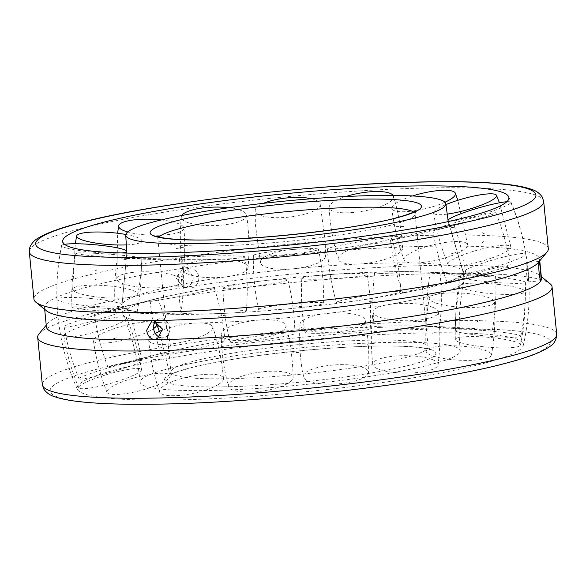 <?xml version="1.0" encoding="UTF-8"?>
<svg xmlns="http://www.w3.org/2000/svg" width="586" height="586" viewBox="0 0 586 586"><rect width="100%" height="100%" fill="white"/><g stroke="black" fill="none" stroke-linecap="round" stroke-linejoin="round"><path stroke-width="0.44" stroke-dasharray="2.93 2.2" d="M158.711 322.52A171.354 19.675 -5.6 0 0 198.017 322.981A171.354 19.675 -5.6 0 0 434.79 294.743A171.354 19.675 -5.6 0 0 463.929 281.353A171.354 19.675 -5.6 0 0 463.966 280.643A171.354 19.675 -5.6 0 0 388.84 271.743A171.354 19.675 -5.6 0 0 152.06 299.981A171.354 19.675 -5.6 0 0 122.892 314.081A171.354 19.675 -5.6 0 0 123.067 314.77A171.354 19.675 -5.6 0 0 154.851 322.293M387.983 263.019A171.354 19.675 -5.6 0 0 151.21 291.257A171.354 19.675 -5.6 0 0 122.071 304.647A171.354 19.675 -5.6 0 0 122.035 305.357A171.354 19.675 -5.6 0 0 197.16 314.257A171.354 19.675 -5.6 0 0 433.94 286.019A171.354 19.675 -5.6 0 0 463.108 271.919A171.354 19.675 -5.6 0 0 462.933 271.23A171.354 19.675 -5.6 0 0 387.983 263.019M432.871 363.994A160.82 18.466 -5.6 0 0 460.252 350.758A160.82 18.466 -5.6 0 0 346.158 344.231A160.82 18.466 -5.6 0 0 167.53 368.909A160.82 18.466 -5.6 0 0 140.149 382.145A160.82 18.466 -5.6 0 0 210.66 390.496A160.82 18.466 -5.6 0 0 432.871 363.994M485.142 363.027A224.182 25.74 -5.6 0 0 523.247 345.572A224.182 25.74 -5.6 0 0 368.352 335.229A224.182 25.74 -5.6 0 0 115.259 369.876A224.182 25.74 -5.6 0 0 77.352 389.294A224.182 25.74 -5.6 0 0 175.382 399.967A224.182 25.74 -5.6 0 0 485.142 363.027M526.345 262.66A9.691 0.784 84.9 0 0 526.558 272.864A9.691 0.784 84.9 0 0 528.14 281.895A9.691 0.784 84.9 0 0 528.22 281.822A9.691 0.784 84.9 0 0 528.015 271.618A9.691 0.784 84.9 0 0 526.426 262.587A9.691 0.784 84.9 0 0 526.345 262.66M189.168 268.901A9.691 8.702 -82 0 1 191.461 268.886A9.691 8.702 -82 0 1 198.822 278.423A9.691 8.702 -82 0 1 191.043 288.063A9.691 8.702 -82 0 1 188.751 288.078A9.691 8.702 -82 0 1 181.389 278.54A9.691 8.702 -82 0 1 189.168 268.901M39.079 333.793A258.419 29.674 174.4 0 1 438.768 273.53A258.419 29.674 174.4 0 1 550.005 283.697M548.306 248.618A258.419 29.674 -5.6 0 0 435.01 235.206A258.419 29.674 -5.6 0 0 169.127 259.393A258.419 29.674 -5.6 0 0 33.937 299.058M538.922 261.81L539.01 261.539A248.728 28.56 -5.6 0 0 539.603 259.151A248.728 28.56 -5.6 0 0 430.556 246.237A248.728 28.56 -5.6 0 0 183.601 268.117A248.728 28.56 -5.6 0 0 44.521 307.694A248.728 28.56 -5.6 0 0 46.499 310.814M541.479 278.306A248.728 28.56 -5.6 0 0 539.501 275.186A248.728 28.56 -5.6 0 0 432.431 265.392A248.728 28.56 -5.6 0 0 185.484 287.279A248.728 28.56 -5.6 0 0 47.737 323.406A248.728 28.56 -5.6 0 0 46.397 326.849M160.308 337.529A9.691 7.918 -105 0 0 162.549 337.858A9.691 7.918 -105 0 0 164.124 337.639A9.691 7.918 -105 0 0 169.471 327.171A9.691 7.918 -105 0 0 160.674 318.696A9.691 7.918 -105 0 0 159.099 318.916A9.691 7.918 -105 0 0 155.839 320.938M538.263 262.594A248.728 28.56 -5.6 0 0 539.01 261.539L539.171 261.51M185.484 287.279C190.714 285.902 193.321 282.269 193.292 276.38L185.901 268.102L183.601 268.117L175.903 277.779L183.191 287.294L185.484 287.279M215.831 358.39L224.445 357.973M292.597 379.303A32.677 9.515 -7.9 0 0 293.117 377.465A32.677 9.515 -7.9 0 0 263.554 371.707A32.677 9.515 -7.9 0 0 228.862 383.962A32.677 9.515 -7.9 0 0 228.43 386.46A32.677 9.515 -7.9 0 0 254.925 391.814A32.677 9.515 -7.9 0 0 292.597 379.303M285.441 327.882A32.677 9.515 -7.9 0 0 285.873 325.384A32.677 9.515 -7.9 0 0 255.269 320.41A32.677 9.515 -7.9 0 0 221.706 332.54A32.677 9.515 -7.9 0 0 221.186 334.379A32.677 9.515 -7.9 0 0 247.775 340.393A32.677 9.515 -7.9 0 0 285.441 327.882M291.008 353.028L300.347 352.208M367.803 370.594A32.677 9.552 -3.6 0 0 331.647 365.159A32.677 9.552 -3.6 0 0 303.306 376.805A32.677 9.552 -3.6 0 0 303.951 378.212A32.677 9.552 -3.6 0 0 342.546 383.383A32.677 9.552 -3.6 0 0 368.491 372.674A32.677 9.552 -3.6 0 0 367.803 370.594M364.521 318.799A32.677 9.552 -3.6 0 0 329.515 313.261A32.677 9.552 -3.6 0 0 299.981 324.336A32.677 9.552 -3.6 0 0 300.669 326.417A32.677 9.552 -3.6 0 0 339.265 331.588A32.677 9.552 -3.6 0 0 365.166 320.205A32.677 9.552 -3.6 0 0 364.521 318.799M432.563 359.672A32.677 8.695 0.3 0 0 395.44 356.039A32.677 8.695 0.3 0 0 372.777 364.463A32.677 8.695 0.3 0 0 378.314 369.077A32.677 8.695 0.3 0 0 423.656 371.692A32.677 8.695 0.3 0 0 438.094 364.844A32.677 8.695 0.3 0 0 432.563 359.672M432.864 307.364A32.677 8.695 0.3 0 0 396.737 303.658A32.677 8.695 0.3 0 0 373.084 311.598A32.677 8.695 0.3 0 0 378.615 316.77A32.677 8.695 0.3 0 0 423.956 319.385A32.677 8.695 0.3 0 0 438.401 311.979A32.677 8.695 0.3 0 0 432.864 307.364M432.329 333.185L438.965 331.779M477.019 348.194A32.677 7.076 3.3 0 0 443.287 345.989A32.677 7.076 3.3 0 0 426.198 351.38A32.677 7.076 3.3 0 0 440.628 357.965A32.677 7.076 3.3 0 0 485.904 358.522A32.677 7.076 3.3 0 0 491.42 355.145A32.677 7.076 3.3 0 0 477.019 348.194M480.066 295.307A32.677 7.076 3.3 0 0 447.081 293.059A32.677 7.076 3.3 0 0 429.274 298.127A32.677 7.076 3.3 0 0 443.675 305.072A32.677 7.076 3.3 0 0 488.951 305.628A32.677 7.076 3.3 0 0 494.496 301.893A32.677 7.076 3.3 0 0 480.066 295.307M476.967 321.575L480.491 320.168M494.394 337.91A32.677 4.944 4.9 0 0 455.344 339.55A32.677 4.944 4.9 0 0 481.406 346.56A32.677 4.944 4.9 0 0 519.811 345.879A32.677 4.944 4.9 0 0 520.449 345.095A32.677 4.944 4.9 0 0 494.394 337.91M498.942 284.459A32.677 4.944 4.9 0 0 459.907 285.924A32.677 4.944 4.9 0 0 485.955 293.11A32.677 4.944 4.9 0 0 524.36 292.429A32.677 4.944 4.9 0 0 525.012 291.469A32.677 4.944 4.9 0 0 498.942 284.459M494.013 311.188L494.123 310.053M482.058 330.387A32.677 2.615 4.8 0 0 455.688 330.753A32.677 2.615 4.8 0 0 494.452 336.591A32.677 2.615 4.8 0 0 520.808 336.269A32.677 2.615 4.8 0 0 520.222 335.683A32.677 2.615 4.8 0 0 482.058 330.387M486.622 276.489A32.677 2.615 4.8 0 0 460.266 276.804A32.677 2.615 4.8 0 0 499.016 282.694A32.677 2.615 4.8 0 0 525.378 282.32A32.677 2.615 4.8 0 0 524.785 281.778A32.677 2.615 4.8 0 0 486.622 276.489M477.59 302.991L481.113 303.651M441.873 326.768A32.677 0.454 3.3 0 0 427.194 326.307A32.677 0.454 3.3 0 0 444.356 327.691A32.677 0.454 3.3 0 0 477.758 329.588A32.677 0.454 3.3 0 0 492.438 330.043A32.677 0.454 3.3 0 0 487.061 329.486A32.677 0.454 3.3 0 0 441.873 326.768M444.979 272.593A32.677 0.454 3.3 0 0 430.3 272.131A32.677 0.454 3.3 0 0 447.411 273.515A32.677 0.454 3.3 0 0 480.864 275.413A32.677 0.454 3.3 0 0 495.544 275.867A32.677 0.454 3.3 0 0 490.167 275.31A32.677 0.454 3.3 0 0 444.979 272.593M440.24 300.032L433.662 299.9M379.97 327.603A32.677 1.216 0.4 0 1 374.249 326.885A32.677 1.216 0.4 0 1 397.198 325.875A32.677 1.216 0.4 0 1 433.882 326.607A32.677 1.216 0.4 0 1 439.603 327.34A32.677 1.216 0.4 0 1 425.392 328.233A32.677 1.216 0.4 0 1 379.97 327.603M380.351 273.376A32.677 1.216 0.4 0 1 374.63 272.644A32.677 1.216 0.4 0 1 397.711 271.648A32.677 1.216 0.4 0 1 434.263 272.373A32.677 1.216 0.4 0 1 439.983 273.098A32.677 1.216 0.4 0 1 425.773 274.006A32.677 1.216 0.4 0 1 380.351 273.376M377.362 300.94L368.74 301.358M305.767 332.767A32.677 2.139 -3.4 0 1 305.013 332.379A32.677 2.139 -3.4 0 1 333.947 328.526A32.677 2.139 -3.4 0 1 369.502 328.109A32.677 2.139 -3.4 0 1 370.257 328.526A32.677 2.139 -3.4 0 1 344.597 332.123A32.677 2.139 -3.4 0 1 305.767 332.767M302.574 278.709A32.677 2.139 -3.4 0 1 301.819 278.291A32.677 2.139 -3.4 0 1 331.002 274.453A32.677 2.139 -3.4 0 1 366.309 274.05A32.677 2.139 -3.4 0 1 367.063 274.438A32.677 2.139 -3.4 0 1 341.411 278.064A32.677 2.139 -3.4 0 1 302.574 278.709M302.186 306.222L292.853 307.137M230.562 341.477A32.677 2.176 -7.5 0 1 265.231 335.119A32.677 2.176 -7.5 0 1 294.883 333.419A32.677 2.176 -7.5 0 1 294.414 333.859A32.677 2.176 -7.5 0 1 256.976 340.554A32.677 2.176 -7.5 0 1 230.093 341.946A32.677 2.176 -7.5 0 1 230.562 341.477M223.5 287.792A32.677 2.176 -7.5 0 1 257.921 281.463A32.677 2.176 -7.5 0 1 287.821 279.705A32.677 2.176 -7.5 0 1 287.352 280.174A32.677 2.176 -7.5 0 1 249.914 286.869A32.677 2.176 -7.5 0 1 223.024 288.224A32.677 2.176 -7.5 0 1 223.5 287.792M226.159 315.07L217.509 316.323M165.801 352.398A32.677 1.319 -11.3 0 1 201.745 344.634A32.677 1.319 -11.3 0 1 224.965 341.286A32.677 1.319 -11.3 0 1 220.05 342.986A32.677 1.319 -11.3 0 1 175.866 352.245A32.677 1.319 -11.3 0 1 160.886 354.112A32.677 1.319 -11.3 0 1 165.801 352.398M155.158 299.226A32.677 1.319 -11.3 0 1 190.955 291.491A32.677 1.319 -11.3 0 1 214.322 288.107A32.677 1.319 -11.3 0 1 209.407 289.821A32.677 1.319 -11.3 0 1 165.223 299.072A32.677 1.319 -11.3 0 1 150.236 300.933A32.677 1.319 -11.3 0 1 155.158 299.226M160.864 326.146L154.221 327.552M121.346 363.877L171.207 350.926L113.625 365.415L107.875 367.056L121.346 363.877M107.949 311.291L157.81 298.34L100.228 312.829L94.478 314.47L107.949 311.291M112.739 339.096L116.262 337.683M103.964 374.161A32.677 2.432 -16 0 0 141.878 360.866A32.677 2.432 -16 0 0 116.951 365.51A32.677 2.432 -16 0 0 79.711 378.058A32.677 2.432 -16 0 0 79.051 378.849A32.677 2.432 -16 0 0 103.964 374.161M89.072 322.132A32.677 2.432 -16 0 0 126.979 308.793A32.677 2.432 -16 0 0 102.059 313.481A32.677 2.432 -16 0 0 64.826 326.028A32.677 2.432 -16 0 0 64.145 326.776A32.677 2.432 -16 0 0 89.072 322.132M99.049 349.146L99.049 348.106M116.306 381.684A32.677 4.761 -16.1 0 0 141.519 369.583A32.677 4.761 -16.1 0 0 103.912 375.48A32.677 4.761 -16.1 0 0 78.744 387.734A32.677 4.761 -16.1 0 0 79.308 388.254A32.677 4.761 -16.1 0 0 116.306 381.684M101.393 330.101A32.677 4.761 -16.1 0 0 126.561 317.854A32.677 4.761 -16.1 0 0 89.006 323.904A32.677 4.761 -16.1 0 0 63.793 335.998A32.677 4.761 -16.1 0 0 64.394 336.679A32.677 4.761 -16.1 0 0 101.393 330.101M156.484 385.302A32.677 6.922 -14.7 0 0 170.189 375.78A32.677 6.922 -14.7 0 0 152.851 373.949A32.677 6.922 -14.7 0 0 120.599 382.482A32.677 6.922 -14.7 0 0 106.989 392.342A32.677 6.922 -14.7 0 0 112.461 394.451A32.677 6.922 -14.7 0 0 156.484 385.302M154.653 322.652A32.677 6.922 -14.7 0 0 107.157 331.178A32.677 6.922 -14.7 0 0 93.452 340.7A32.677 6.922 -14.7 0 0 99.019 343.147A32.677 6.922 -14.7 0 0 143.043 333.998A32.677 6.922 -14.7 0 0 153.635 328.563M153.012 359.218L159.531 359.43M218.395 384.467A32.677 8.592 -11.8 0 0 223.456 378.541A32.677 8.592 -11.8 0 0 200.09 374.842A32.677 8.592 -11.8 0 0 164.476 385.463A32.677 8.592 -11.8 0 0 159.524 391.917A32.677 8.592 -11.8 0 0 174.13 395.704A32.677 8.592 -11.8 0 0 218.395 384.467M155.246 333.346A32.677 8.592 -11.8 0 0 153.759 334.218A32.677 8.592 -11.8 0 0 148.69 340.136A32.677 8.592 -11.8 0 0 163.413 344.451A32.677 8.592 -11.8 0 0 207.671 333.214A32.677 8.592 -11.8 0 0 212.623 326.761A32.677 8.592 -11.8 0 0 162.608 329.999M182.751 285.939L175.002 286.085M127.111 258.455A32.677 0.461 -178 0 0 162.644 259.774A32.677 0.461 -178 0 0 182.656 260.045A32.677 0.461 -178 0 0 172.892 259.378A32.677 0.461 -178 0 0 126.708 257.789A32.677 0.461 -178 0 0 117.339 257.789A32.677 0.461 -178 0 0 127.111 258.455M125.236 312.682A32.677 0.461 -178 0 0 160.718 314.008A32.677 0.461 -178 0 0 180.781 314.279A32.677 0.461 -178 0 0 171.009 313.613A32.677 0.461 -178 0 0 124.833 312.016A32.677 0.461 -178 0 0 115.464 312.016A32.677 0.461 -178 0 0 125.236 312.682M122.166 284.693L127.301 285.096M96.236 253.364A32.677 1.494 -175.8 0 1 141.123 258.074A32.677 1.494 -175.8 0 1 120.848 257.957A32.677 1.494 -175.8 0 1 78.363 253.994A32.677 1.494 -175.8 0 1 75.953 253.233A32.677 1.494 -175.8 0 1 96.236 253.364M92.222 307.423A32.677 1.494 -175.8 0 1 137.117 312.148A32.677 1.494 -175.8 0 1 116.834 312.023A32.677 1.494 -175.8 0 1 74.356 308.053A32.677 1.494 -175.8 0 1 71.939 307.313A32.677 1.494 -175.8 0 1 92.222 307.423M94.595 279.068L96.47 279.888M121.529 252.947A32.677 3.787 -174.9 0 1 94.068 252.28A32.677 3.787 -174.9 0 1 61.669 245.637A32.677 3.787 -174.9 0 1 61.677 245.563A32.677 3.787 -174.9 0 1 64.599 244.333M89.621 298.406A32.677 3.787 -174.9 0 1 122.013 305.116A32.677 3.787 -174.9 0 1 89.321 305.973A32.677 3.787 -174.9 0 1 56.923 299.358A32.677 3.787 -174.9 0 1 56.923 299.329A32.677 3.787 -174.9 0 1 89.621 298.406M125.807 234.473A32.677 6.058 -175.7 0 1 141.812 240.809A32.677 6.058 -175.7 0 1 126.495 244.904M117.837 286.994A32.677 6.058 -175.7 0 1 137.82 294.253A32.677 6.058 -175.7 0 1 92.661 296.377A32.677 6.058 -175.7 0 1 72.664 289.381A32.677 6.058 -175.7 0 1 75.191 287.169A32.677 6.058 -175.7 0 1 117.837 286.994M123.031 260.067L128.327 258.734M161.231 219.948A32.677 7.97 -178 0 1 174.372 222.328A32.677 7.97 -178 0 1 183.916 228.108A32.677 7.97 -178 0 1 164.065 234.971A32.677 7.97 -178 0 1 128.166 232.107A32.677 7.97 -178 0 1 127.675 231.968M172.562 274.929A32.677 7.97 -178 0 1 182.092 281.17A32.677 7.97 -178 0 1 161.377 287.631A32.677 7.97 -178 0 1 126.349 284.708A32.677 7.97 -178 0 1 116.804 278.921A32.677 7.97 -178 0 1 126.371 273.428A32.677 7.97 -178 0 1 172.562 274.929M176.562 248.523L184.304 247.102M228.694 207.737A32.677 9.229 178.4 0 1 244.047 212.007A32.677 9.229 178.4 0 1 246.581 215.143A32.677 9.229 178.4 0 1 221.076 225.185A32.677 9.229 178.4 0 1 183.836 220.688A32.677 9.229 178.4 0 1 181.286 216.923A32.677 9.229 178.4 0 1 181.806 215.501M245.468 264.044A32.677 9.229 178.4 0 1 248.017 267.809A32.677 9.229 178.4 0 1 221.405 277.31A32.677 9.229 178.4 0 1 185.257 272.724A32.677 9.229 178.4 0 1 182.722 269.589A32.677 9.229 178.4 0 1 202.683 260.191A32.677 9.229 178.4 0 1 245.468 264.044M311.503 198.749A32.677 9.647 174.2 0 1 320.168 203.921A32.677 9.647 174.2 0 1 320.234 204.426A32.677 9.647 174.2 0 1 288.151 217.208A32.677 9.647 174.2 0 1 255.196 210.682A32.677 9.647 174.2 0 1 255.188 210.491A32.677 9.647 174.2 0 1 263.444 203.335M325.457 256.009A32.677 9.647 174.2 0 1 325.457 256.192A32.677 9.647 174.2 0 1 293.901 268.74A32.677 9.647 174.2 0 1 260.477 262.77A32.677 9.647 174.2 0 1 260.411 262.264A32.677 9.647 174.2 0 1 292.502 249.482A32.677 9.647 174.2 0 1 325.457 256.009M324.27 230.408L333.412 229.822M393.06 195.402A32.677 9.156 170 0 1 393.462 196.215A32.677 9.156 170 0 1 391.338 200.727A32.677 9.156 170 0 1 355.592 212.235A32.677 9.156 170 0 1 329.134 207.51A32.677 9.156 170 0 1 331.361 203.613A32.677 9.156 170 0 1 345.806 196.544M400.348 252.031A32.677 9.156 170 0 1 365.679 263.422A32.677 9.156 170 0 1 338.247 259.43A32.677 9.156 170 0 1 340.371 254.917A32.677 9.156 170 0 1 382.153 242.926A32.677 9.156 170 0 1 402.582 248.134A32.677 9.156 170 0 1 400.348 252.031M396.063 226.731L403.761 226.665M444.979 202.207A32.677 7.838 166.6 0 1 411.13 211.209A32.677 7.838 166.6 0 1 391.814 208.374A32.677 7.838 166.6 0 1 400.751 200.551A32.677 7.838 166.6 0 1 412.566 195.958M458.75 252.727A32.677 7.838 166.6 0 1 425.202 262.228A32.677 7.838 166.6 0 1 404.135 260.052A32.677 7.838 166.6 0 1 412.969 251.797A32.677 7.838 166.6 0 1 457.988 241.527A32.677 7.838 166.6 0 1 467.687 244.904A32.677 7.838 166.6 0 1 458.75 252.727M451.557 227.632L456.765 227.961M447.081 214.124A32.677 5.882 164.4 0 1 433.596 212.93A32.677 5.882 164.4 0 1 445.924 204.595M491.757 257.986A32.677 5.882 164.4 0 1 448.019 264.586A32.677 5.882 164.4 0 1 467.145 253.386A32.677 5.882 164.4 0 1 508.465 245.49A32.677 5.882 164.4 0 1 510.955 247.021A32.677 5.882 164.4 0 1 491.757 257.986M506.795 201.731A32.677 3.597 163.8 0 1 510.772 202.251A32.677 3.597 163.8 0 1 510.802 202.426A32.677 3.597 163.8 0 1 479.267 215.223A32.677 3.597 163.8 0 1 449.894 221.2M494.357 267.004A32.677 3.597 163.8 0 1 463.152 272.409A32.677 3.597 163.8 0 1 494.657 259.437A32.677 3.597 163.8 0 1 525.891 254.126A32.677 3.597 163.8 0 1 525.898 254.214A32.677 3.597 163.8 0 1 494.357 267.004M481.934 242.809L483.794 241.571M451.828 226.115A32.677 1.319 164.7 0 1 432.893 230.049A32.677 1.319 164.7 0 1 476.997 216.732A32.677 1.319 164.7 0 1 495.932 212.791A32.677 1.319 164.7 0 1 493.309 214.073A32.677 1.319 164.7 0 1 451.828 226.115M466.148 278.416A32.677 1.319 164.7 0 1 447.213 282.357A32.677 1.319 164.7 0 1 491.317 269.033A32.677 1.319 164.7 0 1 510.252 265.099A32.677 1.319 164.7 0 1 507.63 266.374A32.677 1.319 164.7 0 1 466.148 278.416M450.451 254.009L455.659 252.61M399.271 237.601A32.677 0.593 167.1 0 0 390.525 240.033A32.677 0.593 167.1 0 0 410.603 235.982A32.677 0.593 167.1 0 0 445.477 227.822A32.677 0.593 167.1 0 0 454.216 225.39A32.677 0.593 167.1 0 0 444.291 227.236A32.677 0.593 167.1 0 0 399.271 237.601M411.423 290.48A32.677 0.593 167.1 0 0 402.677 292.912A32.677 0.593 167.1 0 0 422.821 288.847A32.677 0.593 167.1 0 0 457.629 280.701A32.677 0.593 167.1 0 0 466.375 278.277A32.677 0.593 167.1 0 0 456.443 280.115A32.677 0.593 167.1 0 0 411.423 290.48M402.304 264.213L394.51 265.568M329.588 247.922A32.677 1.853 170.5 0 0 327.464 248.955A32.677 1.853 170.5 0 0 353.885 246.398A32.677 1.853 170.5 0 0 389.8 239.242A32.677 1.853 170.5 0 0 391.924 238.187A32.677 1.853 170.5 0 0 371.209 239.908A32.677 1.853 170.5 0 0 329.588 247.922M338.518 301.358A32.677 1.853 170.5 0 0 336.393 302.42A32.677 1.853 170.5 0 0 363.02 299.805A32.677 1.853 170.5 0 0 398.722 292.685A32.677 1.853 170.5 0 0 400.853 291.652A32.677 1.853 170.5 0 0 380.138 293.352A32.677 1.853 170.5 0 0 338.518 301.358M331.632 274.629L322.447 275.706M253.401 255.511A32.677 2.271 174.6 0 0 286.525 254.602A32.677 2.271 174.6 0 0 318.447 249.27A32.677 2.271 174.6 0 0 318.447 249.248A32.677 2.271 174.6 0 0 285.192 250.163A32.677 2.271 174.6 0 0 253.394 255.452A32.677 2.271 174.6 0 0 253.401 255.511M258.529 309.401A32.677 2.271 174.6 0 0 291.389 308.522A32.677 2.271 174.6 0 0 323.582 303.196A32.677 2.271 174.6 0 0 323.567 303.145A32.677 2.271 174.6 0 0 290.319 304.061A32.677 2.271 174.6 0 0 258.521 309.386A32.677 2.271 174.6 0 0 258.529 309.401M254.536 282.262L245.38 282.928M182.297 259.202A32.677 1.78 178.6 0 0 219.025 259.342A32.677 1.78 178.6 0 0 244.955 256.946A32.677 1.78 178.6 0 0 242.274 256.324A32.677 1.78 178.6 0 0 199.335 256.441A32.677 1.78 178.6 0 0 179.624 258.558A32.677 1.78 178.6 0 0 182.297 259.202M183.63 313.378A32.677 1.78 178.6 0 0 220.153 313.517A32.677 1.78 178.6 0 0 246.288 311.144A32.677 1.78 178.6 0 0 243.608 310.492A32.677 1.78 178.6 0 0 200.668 310.617A32.677 1.78 178.6 0 0 180.957 312.748A32.677 1.78 178.6 0 0 183.63 313.378M192.919 361.401A129.213 14.84 -5.6 0 0 170.922 372.037A129.213 14.84 -5.6 0 0 227.566 378.746A129.213 14.84 -5.6 0 0 406.105 357.453A129.213 14.84 -5.6 0 0 428.11 346.817A129.213 14.84 -5.6 0 0 371.458 340.107A129.213 14.84 -5.6 0 0 192.919 361.401M224.299 386.833A136.318 15.654 -5.6 0 0 412.661 364.367A136.318 15.654 -5.6 0 0 376.102 346.07A136.318 15.654 -5.6 0 0 187.747 368.535A136.318 15.654 -5.6 0 0 224.299 386.833M158.982 236.971A129.213 14.84 -5.6 0 0 157.89 239.183A129.213 14.84 -5.6 0 0 214.542 245.893A129.213 14.84 -5.6 0 0 393.081 224.599A129.213 14.84 -5.6 0 0 415.078 213.963A129.213 14.84 -5.6 0 0 413.584 212.007M543.676 201.357A258.419 29.674 -5.6 0 0 430.373 187.938A258.419 29.674 -5.6 0 0 73.294 230.518A258.419 29.674 -5.6 0 0 29.3 251.79M556.7 334.21A258.419 29.674 -5.6 0 0 443.404 320.791A258.419 29.674 -5.6 0 0 86.325 363.371A258.419 29.674 -5.6 0 0 42.324 384.643M92.874 370.286A251.313 28.861 -5.6 0 0 160.271 404.025A251.313 28.861 -5.6 0 0 507.527 362.617A251.313 28.861 -5.6 0 0 440.13 328.878A251.313 28.861 -5.6 0 0 92.874 370.286M123.067 314.77C132.136 336.291 137.827 358.705 140.142 382.021L140.149 382.145M463.929 281.353C459.212 304.215 457.981 327.31 460.244 350.64L460.252 350.758M462.933 271.23L448.056 220.307M463.966 280.643L463.108 271.919M416.031 210.528L415.078 213.963L428.11 346.817L429.706 350.003L424.381 348.421C418.719 347.293 410.222 346.56 398.876 346.216C344.707 344.129 232.554 356.002 188.897 368.374C178.964 371.143 172.826 373.385 170.475 375.084L169.969 375.472L170.922 372.037L157.89 239.183L156.294 235.997M122.892 314.081L122.035 305.357M122.071 304.647L126.81 253.079M523.247 345.572A236.173 236.173 0 0 0 508.648 196.713M47.737 323.406L46.235 325.201M157.026 339.543L164.124 337.639M539.091 261.466L526.426 262.587M183.191 287.294L188.751 288.078M185.901 268.102L191.461 268.886M44.683 309.342L44.521 307.694M539.765 260.799L539.603 259.151M540.805 280.775L528.14 281.895M152.001 320.828L159.099 318.916M539.501 275.186L541.317 276.658M62.753 240.428A236.173 236.173 0 0 0 77.352 389.294M215.868 358.449L224.467 358.031M293.117 377.465C292.795 359.811 290.385 342.451 285.873 325.384M291.015 353.168L300.347 352.267M221.186 334.379C221.508 352.032 223.925 369.392 228.43 386.46M303.306 376.805C300.091 359.445 298.985 341.96 299.981 324.336M367.019 344.319L375.655 343.074M365.166 320.205C368.382 337.565 369.488 355.05 368.491 372.674M372.777 364.463C370.77 346.831 370.872 329.207 373.084 311.598M432.3 333.251L438.929 331.844M438.401 311.979C440.408 329.61 440.306 347.234 438.094 364.844M426.198 351.38C425.128 333.507 426.154 315.759 429.274 298.127M476.931 321.641L480.542 320.293M494.496 301.893C495.566 319.758 494.54 337.514 491.42 355.145M455.344 339.55C454.78 321.502 456.304 303.621 459.907 285.924M494.145 311.225L494.188 310.111M525.012 291.469C525.576 309.518 524.052 327.398 520.449 345.095M455.688 330.753C455.139 312.594 456.662 294.612 460.266 276.804M481.165 303.709L477.641 303.05M525.378 282.32C525.935 300.479 524.411 318.462 520.808 336.269M427.194 326.307C426.147 308.133 427.179 290.07 430.3 272.131M440.181 300.113L433.618 299.981M495.544 275.867C496.591 294.047 495.558 312.104 492.438 330.043M374.249 326.885C372.293 308.785 372.418 290.707 374.63 272.644M377.325 301.021L368.726 301.431M439.983 273.098C441.939 291.191 441.815 309.276 439.603 327.34M305.013 332.379C301.871 314.47 300.801 296.443 301.819 278.291M302.186 306.302L292.861 307.196M367.063 274.438C370.206 292.348 371.275 310.375 370.257 328.526M294.883 333.419C294.597 315.246 292.246 297.336 287.821 279.705M226.189 315.151L217.56 316.389M223.024 288.224C223.31 306.405 225.669 324.307 230.093 341.946M224.965 341.286C223.464 323.15 219.911 305.423 214.322 288.107M160.916 326.212L154.294 327.618M150.236 300.933C151.745 319.07 155.29 336.796 160.886 354.112M171.207 350.926C168.761 332.877 164.3 315.349 157.81 298.34M116.306 337.814L112.702 339.162M94.478 314.47C96.924 332.511 101.385 350.04 107.875 367.056M141.878 360.866C138.919 342.935 133.952 325.574 126.979 308.793M99.181 348.143L99.137 349.197M64.145 326.776C67.112 344.707 72.078 362.067 79.051 378.849M141.519 369.583C138.545 351.761 133.557 334.518 126.561 317.854M111.992 355.753L115.53 356.413M63.793 335.998C66.767 353.819 71.748 371.07 78.744 387.734M170.189 375.78L159.341 331.339M153.005 359.357L159.575 359.489M93.452 340.7C95.936 358.449 100.448 375.663 106.989 392.342M223.456 378.541C221.911 360.851 218.3 343.594 212.623 326.761M148.69 340.136C150.236 357.826 153.847 375.091 159.524 391.917M115.552 356.281L112.021 355.621M375.633 342.935L366.997 344.18M182.781 285.858L175.046 286.005M182.656 260.045C184.114 278.196 183.491 296.274 180.781 314.279M127.257 285.038L122.108 284.635M115.464 312.016C114.006 293.864 114.629 275.794 117.339 257.789M141.123 258.074C141.871 276.255 140.53 294.275 137.117 312.148M96.434 279.837L94.668 278.951M71.939 307.313C71.199 289.132 72.539 271.106 75.953 253.233M126.818 253.079L122.013 305.116M94.903 271.054L96.771 269.809M56.923 299.358C56.424 281.243 58.014 263.312 61.677 245.563M141.812 240.809C142.574 258.778 141.241 276.592 137.82 294.253M123.067 260.001L128.29 258.594M72.664 289.381L75.279 243.754M183.916 228.108C185.41 245.871 184.802 263.561 182.092 281.17M176.54 248.391L184.319 247.036M116.804 278.921L117.618 233.243M246.581 215.143C249.167 232.642 249.643 250.2 248.017 267.809M247.189 237.975L256.346 236.883M182.722 269.589C180.136 252.09 179.66 234.539 181.286 216.923M320.168 203.921L325.281 242.099L325.457 256.192M260.477 262.77L255.364 224.592L255.188 210.491M324.263 230.349L333.405 229.683M329.134 207.51C330.094 225.185 333.134 242.487 338.247 259.43M396.026 226.672L403.761 226.526M402.582 248.134C401.622 230.459 398.583 213.157 393.462 196.215M391.814 208.374C393.88 226.086 397.982 243.315 404.135 260.052M451.564 227.5L456.714 227.903M467.687 244.904L457.827 200.295M433.596 212.93C436.387 230.716 441.199 247.937 448.019 264.586M482.432 232.708L484.219 233.602M510.955 247.021L499.433 202.8M448.209 221.567L463.152 272.409M483.824 241.505L481.97 242.743M525.891 254.126C522.859 236.246 517.819 218.959 510.772 202.251M432.893 230.049C435.654 248.032 440.43 265.473 447.213 282.357M455.703 252.537L450.488 253.943M510.252 265.099C507.491 247.116 502.715 229.675 495.932 212.791M390.525 240.033C392.547 258.126 396.597 275.75 402.677 292.912M402.245 264.147L394.466 265.495M466.375 278.277C464.354 260.177 460.303 242.553 454.216 225.39M327.464 248.955C328.38 267.113 331.361 284.935 336.393 302.42M331.603 274.556L322.447 275.647M400.853 291.652C399.93 273.486 396.956 255.664 391.924 238.187M318.447 249.27C322.234 267.048 323.948 285.023 323.582 303.196M254.536 282.181L245.402 282.848M258.521 309.386C254.734 291.601 253.027 273.625 253.394 255.452M244.955 256.946C247.482 274.959 247.929 293.029 246.288 311.144M180.957 312.748C178.422 294.736 177.983 276.673 179.624 258.558M96.844 269.926L94.983 271.164M484.146 233.719L482.373 232.832M256.36 237.022L247.204 238.114"/><path stroke-width="0.88" d="M153.129 222.006A160.82 18.466 -5.6 0 0 125.748 235.242A160.82 18.466 -5.6 0 0 196.251 243.593A160.82 18.466 -5.6 0 0 418.47 217.091A160.82 18.466 -5.6 0 0 445.851 203.855A160.82 18.466 -5.6 0 0 331.757 197.328A160.82 18.466 -5.6 0 0 153.129 222.006M154.851 322.293A171.354 19.675 -5.6 0 0 158.711 322.52M470.741 216.124A224.182 25.74 -5.6 0 0 508.648 196.706A224.182 25.74 -5.6 0 0 345.755 188.831A224.182 25.74 -5.6 0 0 100.858 222.973A224.182 25.74 -5.6 0 0 62.753 240.428A224.182 25.74 -5.6 0 0 160.974 253.064A224.182 25.74 -5.6 0 0 470.741 216.124M541.317 276.658L550.005 283.697A258.419 29.674 174.4 0 1 552.063 286.942A258.419 29.674 174.4 0 1 416.873 326.607A258.419 29.674 174.4 0 1 150.99 350.794A258.419 29.674 174.4 0 1 37.694 337.382A258.419 29.674 174.4 0 1 39.079 333.793L46.235 325.201M29.3 251.79L33.937 299.058A258.419 29.674 -5.6 0 0 35.995 302.303A258.419 29.674 -5.6 0 0 147.233 312.47A258.419 29.674 -5.6 0 0 546.921 252.207A258.419 29.674 -5.6 0 0 548.306 248.618L543.676 201.357A258.419 29.674 -5.6 0 1 499.675 222.629A258.419 29.674 -5.6 0 1 142.596 265.209A258.419 29.674 -5.6 0 1 29.3 251.79L29.857 247.226C31.725 243.065 34.662 239.923 38.661 237.813C46.631 233.023 59.516 228.269 77.315 223.544C150.602 203.159 319.026 183.213 428.469 181.858C460.325 181.338 485.955 182.121 505.359 184.209C516.588 185.41 525.356 187.146 531.67 189.417C536.043 190.714 539.567 193.234 542.226 196.962L543.676 201.357M35.995 302.303L46.499 310.814A248.728 28.56 -5.6 0 0 153.569 320.608L162.476 329.061L157.026 339.543L155.444 339.763C150.573 339.279 147.628 336.122 146.617 330.306L152.001 320.828L153.569 320.608A248.728 28.56 -5.6 0 0 538.263 262.594L546.921 252.207M44.683 309.342L46.397 326.849A248.728 28.56 -5.6 0 0 155.444 339.763A248.728 28.56 -5.6 0 0 540.893 280.701A248.728 28.56 -5.6 0 0 541.479 278.306L539.765 260.799M540.893 280.701C540.358 280.855 539.757 278.057 539.083 272.314C538.622 266.425 538.593 262.828 539.01 261.539C539.618 259.444 541.618 279.778 540.893 280.701L540.805 280.767M155.839 320.938A9.691 7.918 -105 0 0 153.964 330.343A9.691 7.918 -105 0 0 160.308 337.529M153.635 328.563A32.677 6.922 -14.7 0 0 156.652 324.139A32.677 6.922 -14.7 0 0 154.653 322.652M162.608 329.999A32.677 8.592 -11.8 0 0 155.246 333.346M64.599 244.333A32.677 3.787 -174.9 0 1 94.375 244.706A32.677 3.787 -174.9 0 1 126.766 251.248M126.766 251.394A32.677 3.787 -174.9 0 1 121.529 252.947M126.495 244.904A32.677 6.058 -175.7 0 1 96.639 243.197A32.677 6.058 -175.7 0 1 76.656 235.938A32.677 6.058 -175.7 0 1 79.161 233.99A32.677 6.058 -175.7 0 1 121.807 233.814A32.677 6.058 -175.7 0 1 125.807 234.473M127.675 231.968A32.677 7.97 -178 0 1 118.628 225.866A32.677 7.97 -178 0 1 128.18 220.827A32.677 7.97 -178 0 1 161.231 219.948M181.806 215.501A32.677 9.229 178.4 0 1 201.262 208.155A32.677 9.229 178.4 0 1 228.694 207.737M263.444 203.335A32.677 9.647 174.2 0 1 287.279 197.9A32.677 9.647 174.2 0 1 311.503 198.749M345.806 196.544A32.677 9.156 170 0 1 373.143 191.622A32.677 9.156 170 0 1 393.06 195.402M412.566 195.958A32.677 7.838 166.6 0 1 445.77 190.274A32.677 7.838 166.6 0 1 455.359 193.219A32.677 7.838 166.6 0 1 446.532 201.481A32.677 7.838 166.6 0 1 444.979 202.207M445.924 204.595A32.677 5.882 164.4 0 1 452.795 201.972A32.677 5.882 164.4 0 1 494.108 194.069A32.677 5.882 164.4 0 1 496.532 195.365A32.677 5.882 164.4 0 1 477.407 206.565A32.677 5.882 164.4 0 1 447.081 214.124M449.894 221.2A32.677 3.597 163.8 0 1 448.034 220.534A32.677 3.597 163.8 0 1 479.568 207.649A32.677 3.597 163.8 0 1 506.795 201.731M413.584 212.007A129.213 14.84 -5.6 0 0 358.434 207.254A129.213 14.84 -5.6 0 0 179.895 228.547A129.213 14.84 -5.6 0 0 158.982 236.971M173.339 221.633A136.318 15.654 -5.6 0 0 209.898 239.93A136.318 15.654 -5.6 0 0 398.253 217.465A136.318 15.654 -5.6 0 0 361.701 199.167A136.318 15.654 -5.6 0 0 173.339 221.633M145.87 257.122A251.313 28.861 -5.6 0 0 493.126 215.714A251.313 28.861 -5.6 0 0 425.729 181.975A251.313 28.861 -5.6 0 0 78.473 223.383A251.313 28.861 -5.6 0 0 145.87 257.122M556.7 334.21C556.429 339.77 554.283 343.762 550.276 346.187C542.621 351.761 528.755 357.189 508.685 362.456C435.398 382.841 266.974 402.787 157.531 404.142C125.675 404.662 100.045 403.879 80.641 401.791C69.412 400.59 60.644 398.854 54.33 396.583C49.957 395.286 46.433 392.767 43.774 389.038L42.324 384.643A258.419 29.674 -5.6 0 0 155.627 398.062A258.419 29.674 -5.6 0 0 512.706 355.482A258.419 29.674 -5.6 0 0 556.7 334.21L552.063 286.942M125.748 235.242L126.81 253.079M445.851 203.855L448.056 220.307M416.031 210.528L415.562 210.894C413.24 212.593 407.087 214.842 397.103 217.626C353.446 229.998 241.293 241.871 187.124 239.784C175.778 239.44 167.281 238.707 161.619 237.579L156.294 235.997M42.324 384.643L37.694 337.382M159.341 331.339L156.652 324.139M126.774 251.321L126.818 253.079M75.279 243.754L76.656 235.938M117.618 233.243L118.628 225.866M457.827 200.295L455.359 193.219M499.433 202.8L496.532 195.365M448.034 220.534L448.209 221.567"/></g></svg>
